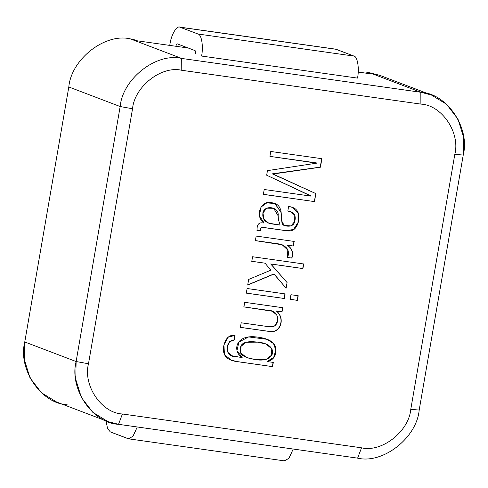 <?xml version="1.0" encoding="UTF-8"?>
<svg xmlns="http://www.w3.org/2000/svg" width="488" height="488" viewBox="0 0 488 488"><rect width="100%" height="100%" fill="white"/><g stroke="black" fill="none" stroke-linecap="round" stroke-linejoin="round"><path stroke-width="0.73" d="M106.067 420.876L107.531 428.531L110.343 431.923L128.118 438.7L132.882 436.467L137.25 426.97L133.236 435.998L128.704 438.846L110.343 431.923L107.531 428.531L106.067 420.876M201.581 56.053C203.545 46.573 201.587 34.453 198.018 34.02L180.243 27.249C176.967 25.077 171.325 34.3 169.976 44.018L169.739 45.402L169.976 44.018C171.325 34.3 176.967 25.077 180.243 27.249L336.183 49.3L353.959 56.077C357.527 56.51 359.485 68.631 357.521 78.111C359.485 68.631 357.527 56.51 353.959 56.077L335.598 49.154L179.657 27.096L198.018 34.02L353.959 56.077L198.018 34.02C201.587 34.453 203.545 46.573 201.581 56.053L357.521 78.111L201.581 56.053M177.37 43.877C176.741 43.828 176.253 44.628 175.9 46.275C176.253 44.628 176.741 43.828 177.37 43.877L195.145 50.648L195.651 53.796L195.145 50.648L177.284 43.853M128.704 438.846L284.644 460.904L289.177 458.055L293.19 449.027L288.817 458.525L284.059 460.751M175.9 46.275L188.234 48.019L175.9 46.275M336.183 49.3L180.243 27.249M266.045 344.095L271.786 348.786L271.444 355.246L266.228 359.375L254.48 359.381L246.471 357.478L240.712 352.793L241.017 346.358L246.135 342.216L257.768 342.161L266.045 344.095L257.572 342.082L245.934 342.143L240.822 346.285L240.517 352.72L246.373 357.442L240.535 352.763L240.81 346.315L245.915 342.149L257.572 342.082L265.942 344.058M431.343 94.977L379.987 75.414L369.477 72.706L366.878 72.34L370.825 73.847L366.878 72.34L366.714 73.261L366.878 72.34L369.477 72.706L420.833 92.269L431.343 94.977L446.502 104.212L457.982 119.121L463.6 137.183L463.234 155.062L419.186 410.06C416.776 437.815 382.921 464.259 357.631 458.147L361.523 447.807C381.756 452.705 408.834 431.551 410.768 409.347L454.816 154.342C460.465 132.663 441.805 105.036 420.888 104.109L181.78 70.29C161.552 65.398 134.468 86.553 132.541 108.757L88.493 363.761C82.844 385.441 101.498 413.061 122.415 413.989L361.523 447.807L122.415 413.989C101.498 413.061 82.844 385.441 88.493 363.761L132.541 108.757L120.17 106.537L68.814 86.968C71.224 59.213 105.079 32.769 130.369 38.887L132.968 39.253L136.915 40.76L132.968 39.253L130.369 38.887L181.725 58.45L420.833 92.269L389.637 80.386M242.139 357.637L232.404 355.874L228.134 352.592L227.207 347.352L229.512 341.826L234.27 339.916L235.064 335.335L228.171 337.22L223.925 344.979L224.462 354.569L231.159 360.156L237.259 361.639L272.572 366.634L273.298 362.419L267.369 361.577L273.298 362.419L272.572 366.634L237.259 361.639C226.676 360.327 222.162 355.148 223.705 346.096C225.48 338.184 229.269 334.597 235.064 335.335L234.27 339.916C225.078 340.002 224.029 357.32 236.107 356.783L242.182 357.381C232.758 352.47 234.051 333.377 258.207 337.196C271.407 338.934 277.263 344.186 275.775 352.934C274.866 357.6 272.072 360.431 267.394 361.431L273.89 357.503L276.007 350.036L273.683 343.644L267.07 339.325L248.648 336.921L238.906 342.058L236.942 350.659L242.182 357.381M244.714 302.328L282.747 307.708L282.04 311.814L276.666 311.204C285.755 318.731 280.234 334.03 269.083 331.431L240.383 327.375L241.176 322.794L268.65 326.679C280.027 329.681 281.137 310.789 269.449 310.521L243.921 306.909L244.714 302.328L243.921 306.909L272.249 311.222L276.83 315.028L277.611 321.086L274.726 325.832L268.65 326.679L241.176 322.794L240.383 327.375L269.083 331.431C280.234 334.03 285.755 318.731 276.666 311.204L276.464 311.13C285.553 318.658 280.033 333.957 268.888 331.358L240.188 327.302L268.888 331.358C280.033 333.957 285.553 318.658 276.464 311.13L282.04 311.814L276.525 310.99L282.04 311.814L282.747 307.708L244.714 302.328M247.099 288.518L285.138 293.898L284.339 298.51L246.3 293.129L247.099 288.518L246.3 293.129L284.339 298.51L246.105 293.056L284.339 298.51L285.138 293.898L247.099 288.518M290.933 294.715L298.223 295.746L297.43 300.364L290.134 299.333L290.933 294.715L290.134 299.333L297.43 300.364L289.933 299.254L297.43 300.364L298.223 295.746L290.933 294.715M252.583 256.743L303.713 263.978L302.92 268.559L270.883 264.026L287.09 282.589L286.114 288.225L274.079 274.012L247.691 285.059L248.666 279.429L270.791 270.193L265.088 263.203L251.796 261.324L252.583 256.743L251.796 261.324L265.088 263.203L251.594 261.251L265.088 263.203L270.791 270.193L248.666 279.429L247.691 285.059L273.884 273.933L247.495 284.986L273.884 273.933L286.114 288.225L287.09 282.589L285.919 288.152L287.09 282.589L270.681 263.947L302.92 268.559L270.681 263.947L302.92 268.559L303.713 263.978L252.583 256.743M256.157 236.058L294.197 241.438L293.404 246.019L287.383 245.318C292.025 248.227 293.538 252.485 291.916 258.097L287.615 257.493C290.012 250.619 287.17 246.117 279.087 243.994L255.364 240.639L256.157 236.058L255.364 240.639L282.253 244.787L287.774 250.051L287.615 257.493L291.916 258.097L287.42 257.414L291.916 258.097C293.538 252.485 292.025 248.227 287.383 245.318L287.182 245.244C291.83 248.154 293.337 252.412 291.714 258.024C293.337 252.412 291.83 248.154 287.182 245.244L293.404 246.019L287.206 245.098L293.404 246.019L294.197 241.438L256.157 236.058M264.057 223.065L262.8 222.888C258.695 222.302 256.798 224.791 257.109 230.348L260.281 230.8L260.507 229.488C260.793 227.902 261.958 227.262 264.014 227.567L286.548 230.751L293.794 229.506L298.223 222.534L298.199 212.774L292.501 207.424L288.609 206.467L287.816 211.048L288.609 206.467C296.594 207.449 299.931 212.195 298.619 220.692C296.875 228.628 292.849 231.983 286.548 230.751L264.014 227.567C261.958 227.262 260.793 227.902 260.507 229.488L260.281 230.8L257.109 230.348C256.798 224.791 258.695 222.302 262.8 222.888L264.081 222.918C253.583 215.47 262.013 199.025 271.999 202.776C277.337 203.368 280.393 206.595 281.149 212.451L281.948 221.387C281.649 224.346 283.424 225.926 287.273 226.127C291.946 226.548 294.538 224.523 295.063 220.039C295.887 214.689 293.471 211.688 287.816 211.048L290.915 211.804L294.776 215.281L294.728 221.515L290.982 225.907L284.193 225.45L281.948 221.387L281.149 212.451L274.927 203.508L266.79 202.898L261.147 206.985L259.311 215.598L264.081 222.918M311.033 196.121L264.203 189.496L263.361 194.364L314.485 201.599L315.87 193.602L272.566 173.801L320.232 167.134L321.696 158.631L320.427 167.207L272.566 173.801L320.427 167.207L321.897 158.704L270.767 151.469L321.897 158.704L320.427 167.207L272.731 174.057L315.87 193.602L314.485 201.599L263.361 194.364L264.203 189.496L311.033 196.121L266.668 175.21L267.461 170.629L316.73 163.151L269.919 156.38L270.767 151.469L269.919 156.38L316.553 162.931M67.167 404.759C41.023 403.6 17.702 369.068 24.766 341.972L68.814 86.968L24.766 341.972L76.122 361.535L120.17 106.537C122.579 78.775 156.434 52.332 181.725 58.45L130.369 38.887C105.079 32.769 71.224 59.213 68.814 86.968L120.17 106.537L76.122 361.535L24.766 341.972L24.4 359.845L30.018 377.913L41.498 392.816L56.657 402.051L108.013 421.614L92.854 412.378L81.374 397.476L75.756 379.414L76.122 361.535L88.493 363.761L76.122 361.535C69.058 388.637 92.378 423.163 118.523 424.322L108.013 421.614M370.825 73.847L358.21 72.059L370.825 73.847M188.234 48.019L136.915 40.76L188.234 48.019M357.631 458.147L118.523 424.322L122.415 413.989L118.523 424.322L357.631 458.147C382.921 464.259 416.776 437.815 419.186 410.06L410.768 409.347C408.834 431.551 381.756 452.705 361.523 447.807L357.631 458.147M120.17 106.537L132.541 108.757C134.468 86.553 161.552 65.398 181.78 70.29L181.725 58.45C156.434 52.332 122.579 78.775 120.17 106.537M181.725 58.45L181.78 70.29L420.888 104.109L420.833 92.269L181.725 58.45M420.833 92.269L420.888 104.109C441.805 105.036 460.465 132.663 454.816 154.342L463.234 155.062C470.298 127.96 446.977 93.434 420.833 92.269M410.768 409.347L419.186 410.06L463.234 155.062L454.816 154.342L410.768 409.347M316.73 163.151L267.461 170.629L266.668 175.21L311.057 195.975M314.485 201.599L263.16 194.291L314.485 201.599M315.87 193.602L314.29 201.52L315.87 193.602M272.536 173.978L315.669 193.523L272.536 173.978M280.082 225.108L268.687 223.132L263.782 219.106L262.989 212.902L266.674 208.193L273.646 208.272L278.13 215.781L278.428 219.734L280.106 224.962L278.428 219.734L278.13 215.781C279.496 206.412 263.819 204.673 262.953 213.079C262.05 219.002 265.063 222.632 272.005 223.968L280.106 224.962M274.927 203.508L280.954 212.371L281.747 221.314L283.998 225.377L281.747 221.314L280.954 212.371L274.829 203.472M290.817 211.768L287.829 210.999L290.817 211.768M260.281 230.8L256.914 230.275L260.281 230.8M292.404 207.388L298.022 212.768L298.009 222.516L293.581 229.445L286.346 230.678L263.819 227.487C261.763 227.188 260.592 227.829 260.305 229.415L260.08 230.72L260.305 229.415C260.592 227.829 261.763 227.188 263.819 227.487L286.346 230.678L293.581 229.445L298.009 222.516L298.022 212.768L292.404 207.388M273.548 208.236L266.472 208.12L262.788 212.829L263.581 219.027L268.589 223.095L263.605 219.063L262.788 212.823L266.521 208.095L273.548 208.236M282.156 244.75L278.892 243.921L255.169 240.566L278.892 243.921L282.156 244.75M294.002 241.365L293.209 245.946L294.002 241.365M303.518 263.898L302.725 268.479L303.518 263.898M298.028 295.673L297.229 300.291L298.028 295.673M284.937 293.819L284.144 298.436L284.937 293.819M272.151 311.185L243.719 306.836L272.151 311.185M282.552 307.635L281.844 311.74L282.552 307.635M266.973 339.288L273.524 343.613L275.811 350L273.683 357.448L267.198 361.358L273.683 357.448L275.811 350L273.524 343.613L266.973 339.288M234.27 339.916L229.311 341.746L227.011 347.273L227.939 352.519L232.306 355.837L227.969 352.574L227.005 347.328L229.299 341.765L234.27 339.916M234.868 335.262L234.075 339.843L234.868 335.262M272.572 366.634L237.064 361.565L231.062 360.12L237.064 361.565L272.572 366.634M273.103 362.34L272.377 366.561L273.103 362.34M254.48 359.381C276.208 364.085 279.734 343.753 257.768 342.161C246.385 340.679 240.596 342.802 240.395 348.53C238.681 354.001 243.378 357.619 254.48 359.381"/></g></svg>
